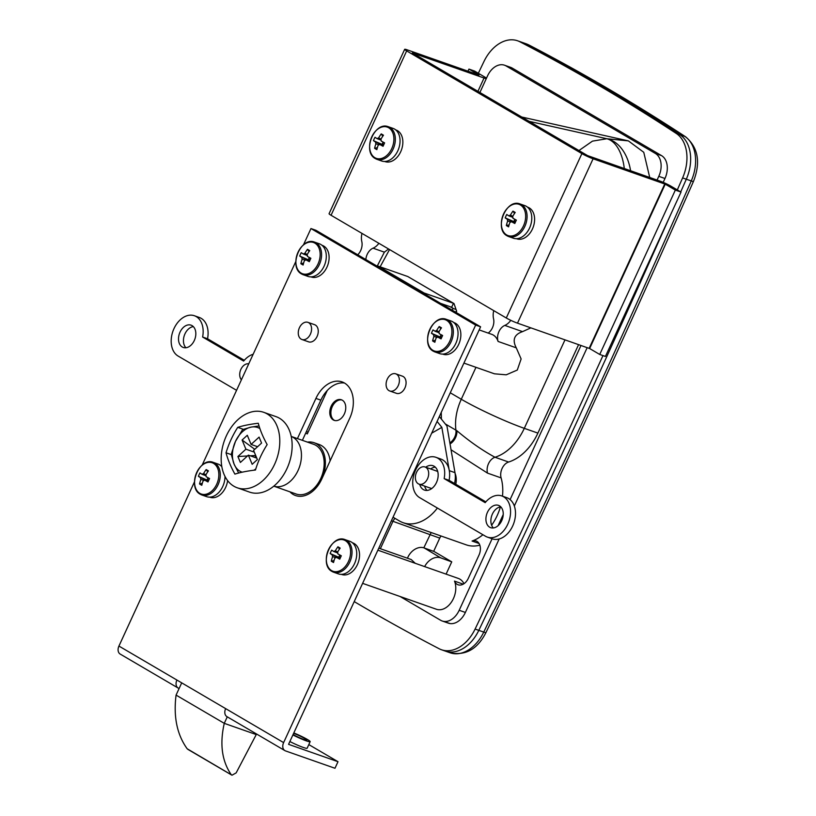 <?xml version="1.0" encoding="UTF-8"?>
<svg xmlns="http://www.w3.org/2000/svg" width="816" height="816" viewBox="0 0 816 816"><rect width="100%" height="100%" fill="white"/><g stroke="black" fill="none" stroke-linecap="round" stroke-linejoin="round"><path stroke-width="1.22" d="M445.271 423.922L455.93 430.165A37.862 3.652 24.7 0 0 456.848 430.695A10.904 7.487 -60 0 1 455.593 437.539A10.904 7.487 -60 0 1 450.044 443.945M378.797 548.158L411.203 559.541L415.273 563.315M446.097 574.127L451.748 561.847L434.153 551.534L424.198 547.944A14.545 10.894 121 0 0 423.81 547.811A14.545 10.894 121 0 0 407.816 557.359A14.545 10.894 121 0 0 407.449 558.226M362.61 583.348L436.438 609.266A18.176 12.607 -70.7 0 0 451.768 601.606A18.176 12.607 -70.7 0 0 454.492 581.104A10.904 7.558 -70.7 0 0 457.174 584.348A10.904 7.558 -70.7 0 0 458.102 584.776A10.904 7.558 -70.7 0 0 468.302 578.35L478.992 555.104A10.904 7.558 -70.7 0 0 476.024 540.947A10.904 7.558 -70.7 0 0 472.087 541.039A43.625 30.253 -70.7 0 0 482.919 534.725M510.785 320.331A14.545 10.088 109.3 0 1 504.808 325.411A10.904 7.558 -70.7 0 0 498.097 341.455A18.176 12.607 -70.7 0 0 493.241 335.029A18.176 12.607 -70.7 0 0 491.701 334.315L479.176 329.919M463.916 363.089L494.465 373.81L506.226 374.819L517.283 370.056L521.118 358.958L516.273 347.84C512.132 339.884 514.223 334.478 522.536 331.633L530.89 327.859M478.329 73.267A10906.748 7562.759 109.3 0 1 483.97 61.486A36.353 25.204 109.3 0 1 517.619 40.8A36.353 25.204 109.3 0 1 519.904 41.789L523.617 43.095A36.353 25.204 109.3 0 0 521.332 42.106A36.353 25.204 109.3 0 1 523.617 43.095A3635.586 2520.92 109.3 0 1 602.718 86.812A3635.586 2520.92 109.3 0 1 679.901 134.701A36.353 25.204 109.3 0 1 686.307 179.214A10906.748 7562.759 109.3 0 1 680.717 191.893A10906.748 7562.759 109.3 0 0 686.307 179.214L691.254 180.948A36.353 25.204 -70.7 0 0 684.848 136.435A3635.586 2520.92 -70.7 0 0 607.665 88.556A3635.586 2520.92 -70.7 0 0 528.554 44.829A36.353 25.204 -70.7 0 0 526.269 43.84L529.043 45.043A7.273 5.212 117.5 0 0 528.554 44.829L523.617 43.095A3635.586 2520.92 109.3 0 1 602.718 86.812A3635.586 2520.92 109.3 0 1 679.901 134.701A36.353 25.204 109.3 0 1 686.307 179.214L682.604 177.919A10906.748 7562.759 109.3 0 1 677.311 189.904M377.869 550.178L458.368 578.442A18.176 12.607 109.3 0 1 459.898 579.156A18.176 12.607 109.3 0 1 463.978 583.695M657.074 180.05L658.787 176.327A18.176 12.607 -70.7 0 0 655.37 153.449L506.053 65.923A18.176 12.607 -70.7 0 0 504.512 65.209A18.176 12.607 -70.7 0 0 487.519 75.929L479.9 92.494M624.301 168.555A47.267 24.857 -83.3 0 0 606.859 138.74L628.402 140.893L521.75 117.025M628.402 140.893L643.763 152.296L649.72 177.47M450.259 392.782L461.285 399.248A49.082 4.743 24.7 0 0 524.3 428.339L537.897 433.102L578.595 344.607M537.897 433.102A49.082 34.037 109.3 0 1 508.613 462.029A10.904 7.558 -70.7 0 0 501.106 477.89L487.519 473.127L451.044 449.769M491.62 525.229A43.625 30.253 -70.7 0 0 500.412 506.869M502.493 496.179A43.625 30.253 -70.7 0 0 501.106 477.89M400.126 596.527L440.65 620.282A18.176 12.607 -70.7 0 0 442.19 620.996A18.176 12.607 -70.7 0 0 459.194 610.276L492.089 538.764M498.117 525.637L503.227 514.539M510.102 499.586L581.002 345.454M389.538 249.553L380.123 266.822M423.81 547.811L431.164 532.532M393.037 517.211L399.503 521.006A43.625 30.253 -70.7 0 0 403.196 522.719A43.625 30.253 -70.7 0 0 437.396 508.042M377.176 266.2L384.377 252.154L388.569 248.982M578.942 150.552L592.457 141.137L606.859 138.74L529.115 121.339M602.963 355.592A10906.748 7562.759 109.3 0 1 475.096 629.065A36.353 25.204 109.3 0 1 441.446 649.74L445.159 651.046A36.353 25.204 109.3 0 0 478.808 630.36A10906.748 7562.759 109.3 0 0 670.609 214.72A10906.748 7562.759 109.3 0 1 478.808 630.36A36.353 25.204 109.3 0 1 445.159 651.046L450.095 652.78A36.353 25.204 -70.7 0 0 483.745 632.094A10906.748 7562.759 -70.7 0 0 691.254 180.948A7.273 0.581 23.8 0 0 693.447 181.458C626.586 333.163 557.43 483.511 485.979 632.512C477.513 649.148 465.559 655.901 450.095 652.78M607.114 138.771A47.267 31.436 95.7 0 1 630.595 170.758M441.262 412.355L441.415 419.128M456.848 430.695C469.832 441.691 482.562 450.544 495.016 457.256L508.613 462.029M479.828 545.17A43.625 30.253 109.3 0 1 466.222 544.843L403.196 522.719M488.182 333.071A10.904 7.558 -70.7 0 0 493.558 318.811A14.545 10.088 109.3 0 1 493.731 310.631M378.889 243.311A14.545 10.088 109.3 0 1 373.055 248.176A10.904 7.558 -70.7 0 0 365.843 259.549M357.714 254.796A10.904 7.558 -70.7 0 0 361.804 241.587A14.545 10.088 109.3 0 1 361.978 233.396M441.058 536.01A7.273 5.039 -70.7 0 0 439.742 538.121L433.653 551.361M451.748 561.847L440.711 557.858A14.545 10.894 121 0 0 424.657 566.6M181.703 682.859L176.072 695.099L224.267 723.343C219.596 743.886 221.881 760.94 231.122 774.527L232.009 775.2L236.161 772.874L256.55 734.002M333.234 419.924A10.904 7.558 -70.7 0 0 334.162 420.352A10.904 7.558 -70.7 0 0 344.648 413.243A10.904 7.558 -70.7 0 0 342.312 400.197A10.904 7.558 -70.7 0 0 341.384 399.769A10.904 7.558 -70.7 0 0 330.898 406.868A10.904 7.558 -70.7 0 0 333.234 419.924M256.285 734.584L224.267 723.343L227.266 716.836M327.257 390.497L307.285 433.918L305.745 433.021M306.418 431.562L308.091 432.154M232.009 775.2L187.17 748.772C177.031 734.655 173.339 716.764 176.072 695.099M293.066 734.553A9.088 0.877 24.7 0 0 304.093 739.571A9.088 0.877 24.7 0 0 306.857 740.153A9.088 0.877 24.7 0 0 302.45 737.256A9.088 0.877 24.7 0 0 293.627 733.319M292.893 734.93A12.73 1.224 24.7 0 0 306.286 740.857A12.73 1.224 24.7 0 0 310.162 741.673A12.73 1.224 24.7 0 0 293.801 732.941M289.864 741.509A12.73 1.224 24.7 0 0 303.266 747.436A12.73 1.224 24.7 0 0 307.132 748.241L310.162 741.673M297.432 438.6L315.925 398.412A27.999 19.411 109.3 0 1 342.098 381.908A27.999 19.411 109.3 0 1 349.738 418.231L321.759 479.053A27.999 19.411 109.3 0 1 295.586 495.557A27.999 19.411 109.3 0 1 293.209 494.455A27.999 19.411 109.3 0 1 289.955 491.844A27.999 19.411 -70.7 0 0 295.586 495.557A27.999 19.411 -70.7 0 0 323.167 475.575A27.999 19.411 -70.7 0 0 314.129 442.731A27.999 19.411 -70.7 0 0 307.418 442.109M307.928 322.351A9.088 6.304 -70.7 0 0 299.431 327.706A9.088 6.304 -70.7 0 0 301.91 339.497A9.088 6.304 -70.7 0 0 310.406 334.142A9.088 6.304 -70.7 0 0 307.928 322.351L314.609 324.686A9.088 6.304 109.3 0 1 315.374 325.043A9.088 6.304 109.3 0 1 317.322 335.927A9.088 6.304 109.3 0 1 308.581 341.843A9.088 6.304 109.3 0 1 307.816 341.486M395.76 373.83A9.088 6.304 -70.7 0 0 387.263 379.185A9.088 6.304 -70.7 0 0 389.742 390.986A9.088 6.304 -70.7 0 0 398.239 385.621A9.088 6.304 -70.7 0 0 395.76 373.83L402.441 376.176A9.088 6.304 109.3 0 1 403.206 376.533A9.088 6.304 109.3 0 1 405.154 387.406A9.088 6.304 109.3 0 1 396.413 393.322A9.088 6.304 109.3 0 1 395.648 392.965M303.46 244.871L310.967 228.551L475.657 325.084L283.621 742.601A7.273 5.192 120.4 0 0 284.886 750.608L226.919 716.632A7.273 5.192 -59.6 0 1 225.655 708.625L176.909 680.044A7.273 5.192 120.4 0 0 178.174 688.061A7.273 5.192 120.4 0 0 178.826 688.357L179.122 688.469M284.886 750.608A7.273 5.192 120.4 0 0 285.539 750.914L334.978 768.264L337.997 761.695L288.568 744.335L480.604 326.818L475.657 325.084M308.815 744.59L337.997 761.695M310.967 228.551L315.914 230.285L480.604 326.818M302.379 440.334L320.861 400.146A27.999 19.411 109.3 0 1 344.485 383.02M176.909 680.044L118.932 646.068L194.524 481.726M202.154 465.14L295.831 261.457M118.932 646.068A7.273 5.192 120.4 0 0 120.197 654.075L178.174 688.061M455.287 311.987L456.664 311.304L454.002 303.562L453.461 303.297L451.646 307.244L440.569 303.358M452.299 310.233L453.074 308.438L456.042 309.478M450.116 306.704L453.074 308.438L451.789 307.326M407.816 276.542L453.461 303.297L424.045 292.975L378.4 266.22L407.816 276.542L454.002 303.562M424.045 292.975L423.79 293.525M378.4 266.22L378.155 266.771M226.328 435.897A39.994 27.734 -70.7 0 0 237.232 487.784A39.994 27.734 -70.7 0 0 274.635 464.212A39.994 27.734 -70.7 0 0 263.721 412.315A39.994 27.734 -70.7 0 0 226.328 435.897M260.396 456.991A74.919 53.499 120.4 0 0 255.459 470.026A74.919 20.482 -176.5 0 0 234.896 474.116A74.919 33.007 -132.5 0 1 226.032 452.778A74.919 53.499 -59.6 0 1 230.979 439.742A74.919 53.499 -59.6 0 1 237.731 427.349A74.919 20.482 3.5 0 1 258.284 423.259A74.919 33.007 47.5 0 0 267.158 444.598A74.919 53.499 120.4 0 0 260.396 456.991M237.232 487.784L249.594 492.119A39.994 27.734 -70.7 0 0 286.987 468.547A39.994 27.734 -70.7 0 0 276.083 416.66L263.721 412.315M291.251 436.438A26.357 18.278 -70.7 0 1 298.054 470.495A26.357 18.278 -70.7 0 1 273.788 486.163L296.126 494.006A26.357 18.278 -70.7 0 0 320.78 478.472A26.357 18.278 -70.7 0 0 313.589 444.271L291.241 436.427M231.285 454.624L226.032 452.778M243.311 429.308L237.731 427.349M425.044 466.987A9.088 6.304 -70.7 0 0 416.537 472.342A9.088 6.304 -70.7 0 0 419.016 484.133A9.088 6.304 -70.7 0 0 427.523 478.778A9.088 6.304 -70.7 0 0 425.044 466.987L436.652 471.067A9.088 6.304 109.3 0 1 437.427 471.424A9.088 6.304 109.3 0 1 437.764 471.638M439.334 416.537L446.954 426.013L454.981 472.648A21.818 15.127 109.3 0 1 454.522 483.521M454.981 472.648L449.3 470.659L441.844 427.349L437.08 421.433M449.3 470.659A21.818 15.127 109.3 0 1 449.096 480.338L485.836 501.881M415.018 471.342L414.773 469.934M431.858 488.458A9.088 6.304 109.3 0 1 430.634 488.213A9.088 6.304 109.3 0 1 429.869 487.856M431.684 433.184L441.844 427.349M425.717 467.221A12.903 8.945 109.3 0 1 432.98 465.722A12.903 8.945 109.3 0 1 436.499 482.47A12.903 8.945 109.3 0 1 424.432 490.079A12.903 8.945 109.3 0 1 419.699 484.378M427.084 490.416A12.903 8.945 109.3 0 1 424.636 486.112M501.718 520.7A11.812 8.191 109.3 0 1 490.661 527.666A11.812 8.191 109.3 0 1 487.438 512.336A11.812 8.191 109.3 0 1 498.494 505.369A11.812 8.191 109.3 0 1 501.718 520.7M493.343 527.942A11.812 8.191 109.3 0 1 492.385 514.07A11.812 8.191 109.3 0 1 500.759 506.818M501.799 495.934L506.746 497.668A21.818 15.127 109.3 0 1 512.693 525.973A21.818 15.127 109.3 0 1 492.293 538.835L487.356 537.101A21.818 15.127 109.3 0 1 485.5 536.245L419.628 497.627A21.818 15.127 109.3 0 1 414.946 471.526A21.818 15.127 109.3 0 1 435.928 457.317A21.818 15.127 109.3 0 1 444.149 478.604L485.183 502.656A21.818 15.127 109.3 0 1 501.799 495.934A21.818 15.127 109.3 0 1 507.756 524.239A21.818 15.127 109.3 0 1 487.356 537.101M435.928 457.317L440.875 459.051A21.818 15.127 109.3 0 1 449.096 480.338L444.149 478.604M430.664 468.955A12.903 8.945 109.3 0 1 435.265 467.129M193.341 326.624A11.812 8.191 -70.7 0 0 184.967 333.866A11.812 8.191 -70.7 0 0 185.926 347.749M180.03 332.132A11.812 8.191 -70.7 0 0 183.253 347.463A11.812 8.191 -70.7 0 0 194.3 340.507A11.812 8.191 -70.7 0 0 191.077 325.166A11.812 8.191 -70.7 0 0 180.03 332.132M253.144 354.277A21.818 15.127 -70.7 0 0 243.637 361.08L202.613 337.028A21.818 15.127 -70.7 0 0 194.392 315.741A21.818 15.127 -70.7 0 0 173.992 328.593A21.818 15.127 -70.7 0 0 178.092 356.041L236.569 390.323M244.3 360.295L207.55 338.762A21.818 15.127 -70.7 0 0 199.328 317.475L194.392 315.741M202.613 337.028L207.55 338.762M334.723 420.515A10.904 7.558 109.3 0 1 332.296 406.582A10.904 7.558 109.3 0 1 341.935 399.993M248.747 363.844A9.088 6.304 -70.7 0 0 240.873 369.373A9.088 6.304 -70.7 0 0 241.393 379.817M455.787 484.265A16.361 11.342 -70.7 0 0 455.104 473.443M506.287 317.985A8.721 0.847 -155.3 0 0 517.487 323.156L589.631 348.534L665.234 184.161L593.089 158.783A8.721 0.847 24.7 0 1 581.89 153.612L406.664 50.898L331.061 215.271L506.287 317.985L581.89 153.612M665.234 184.161L675.342 190.077L681.023 192.076L670.925 186.16A8.721 0.847 24.7 0 0 659.716 180.989L587.571 155.601L412.345 52.897L484.051 78.02A8.721 0.847 24.7 0 0 486.275 78.642M331.061 215.271A8.721 0.847 -155.3 0 1 329.062 213.71L404.665 49.337A8.721 0.847 24.7 0 1 407.327 49.888L479.012 75.062M404.665 49.337A8.721 0.847 24.7 0 0 406.664 50.898M486.479 78.193A8.721 0.847 24.7 0 0 484.714 77.01L474.616 71.084L468.935 69.095L479.033 75.011M467.976 71.186L468.935 69.095M681.023 192.076L605.421 356.449L599.729 354.46L589.631 348.534M675.342 190.077L599.729 354.46M519.904 41.789A3635.586 2520.92 109.3 0 1 599.005 85.517A3635.586 2520.92 109.3 0 1 676.199 133.406A36.353 25.204 109.3 0 1 682.604 177.919M441.446 649.74A36.353 25.204 109.3 0 1 439.161 648.751A3635.586 2520.92 109.3 0 1 354.215 601.596M504.512 65.209L510.694 67.381A18.176 12.607 109.3 0 1 512.234 68.095L661.552 155.621A18.176 12.607 109.3 0 1 664.969 178.49L663.194 182.356M587.173 347.626L514.335 505.991M499.168 538.978L465.375 612.449A18.176 12.607 109.3 0 1 448.372 623.159A18.176 12.607 109.3 0 1 446.831 622.445L450.024 623.567M242.199 472.189A23.633 16.381 109.3 0 1 234.09 464.11A23.633 16.381 109.3 0 1 235.467 441.425A23.633 16.381 109.3 0 1 251.114 427.105L242.576 429.593L235.467 441.425L231.224 454.267L234.09 464.11L238.649 473.035M255.806 468.884A23.633 16.381 109.3 0 1 253.919 470.21M259.927 428.645A23.633 16.381 -70.7 0 0 251.114 427.105L259.049 425.942M248.37 455.144L252.175 464.304L257.377 459.551L253.572 450.391L261.569 443.078L259.09 437.111L251.104 444.434L247.299 435.275L242.097 440.028L245.902 449.188L237.905 456.511L240.383 462.468L248.37 455.144L256.775 458.102M256 457.827L255.041 455.532L255.53 455.093M254.296 452.135L245.902 449.188M255.041 455.532L250.247 455.807M247.483 455.96L237.905 456.511M251.104 444.434L257.591 446.709M254.776 449.29L242.097 440.028M330.113 460.907A27.999 19.411 -70.7 0 0 319.076 444.465L314.129 442.731M383.428 142.259A3.091 2.142 -70.7 0 0 382.745 144.687A3.091 2.142 -70.7 0 0 382.857 145.432A3.091 2.142 -70.7 0 0 382.877 145.483M391.762 148.594A16.565 11.485 -70.7 0 0 388.651 127.745A16.565 11.485 -70.7 0 0 371.759 136.864A16.565 11.485 -70.7 0 0 374.87 157.702A16.565 11.485 -70.7 0 0 391.762 148.594M375.493 158.661A17.269 11.975 -70.7 0 0 376.951 159.344L381.664 160.997A17.269 11.975 -70.7 0 0 398.279 149.756A17.269 11.975 -70.7 0 0 394.567 129.081A17.269 11.975 -70.7 0 0 393.108 128.408L388.396 126.755C374.432 120.901 361.896 151.786 375.35 158.59L376.951 159.344A17.269 11.975 -70.7 0 0 393.567 148.094A17.269 11.975 -70.7 0 0 389.854 127.429A17.269 11.975 -70.7 0 0 388.396 126.755M379.328 144.636L375.911 143.851A3.774 2.621 -70.7 0 1 375.646 142.086A29.029 2.805 24.7 0 1 373.453 140.648A28.591 27.122 -48.4 0 1 374.177 138.924A28.591 27.122 -48.4 0 1 375.013 137.261A29.029 2.805 -155.3 0 0 377.206 138.7A3.774 2.621 -70.7 0 1 378.634 137.924L381.001 139.067M375.911 143.851A29.029 20.726 120.4 0 0 374.595 148.308A28.591 11.312 -175.7 0 0 376.859 149.634A29.029 20.726 -59.6 0 1 378.175 145.177A3.774 2.621 -70.7 0 0 379.603 144.401A29.029 2.805 24.7 0 0 383.061 146.278A28.591 9.425 116.6 0 1 383.826 144.585A28.591 9.425 116.6 0 1 384.622 142.892A29.029 2.805 -155.3 0 1 381.164 141.015A3.774 2.621 -70.7 0 0 380.899 139.25A29.029 20.726 -59.6 0 1 383.479 135.232A28.591 6.375 43.9 0 0 381.215 133.906A29.029 20.726 120.4 0 0 378.634 137.924M381.133 140.138L377.206 138.7M383.347 145.646L379.603 144.401M375.646 142.086L382.745 144.687L373.453 140.648M383.092 142.076L382.072 144.289M374.595 148.308L377.369 147.635M381.215 133.906L382.796 136.211M340.119 555.135A3.091 2.142 -70.7 0 0 339.436 557.573A3.091 2.142 -70.7 0 0 339.548 558.317A3.091 2.142 -70.7 0 0 339.568 558.368M348.463 561.469A16.565 11.485 -70.7 0 0 345.341 540.631A16.565 11.485 -70.7 0 0 328.45 549.739A16.565 11.485 -70.7 0 0 331.561 570.588A16.565 11.485 -70.7 0 0 348.463 561.469M332.183 571.547A17.269 11.975 -70.7 0 0 333.652 572.22L338.354 573.872A17.269 11.975 -70.7 0 0 354.97 562.632A17.269 11.975 -70.7 0 0 351.257 541.967A17.269 11.975 -70.7 0 0 349.799 541.283L345.086 539.631C331.123 533.776 318.597 564.672 332.041 571.475L333.652 572.22A17.269 11.975 -70.7 0 0 350.258 560.98A17.269 11.975 -70.7 0 0 346.555 540.314A17.269 11.975 -70.7 0 0 345.086 539.631M336.019 557.522L332.612 556.726A3.774 2.621 -70.7 0 1 332.347 554.962A29.029 2.805 24.7 0 1 330.143 553.523A28.591 27.122 -48.4 0 1 330.868 551.81A28.591 27.122 -48.4 0 1 331.704 550.137A29.029 2.805 -155.3 0 0 333.897 551.575A3.774 2.621 -70.7 0 1 335.335 550.81L337.702 551.953M332.612 556.726A29.029 20.726 120.4 0 0 331.286 561.184A28.591 11.312 -175.7 0 0 333.55 562.51A29.029 20.726 -59.6 0 1 334.866 558.052A3.774 2.621 -70.7 0 0 336.304 557.287A29.029 2.805 24.7 0 0 339.762 559.164A28.591 9.425 116.6 0 1 340.517 557.471A28.591 9.425 116.6 0 1 341.312 555.778A29.029 2.805 -155.3 0 1 337.855 553.901A3.774 2.621 -70.7 0 0 337.6 552.136A29.029 20.726 -59.6 0 1 340.17 548.117A28.591 6.375 43.9 0 0 337.916 546.791A29.029 20.726 120.4 0 0 335.335 550.81M337.834 553.024L333.897 551.575M340.037 558.521L336.304 557.287M332.347 554.962L339.436 557.573L330.143 553.523M339.793 554.962L338.762 557.175M331.286 561.184L334.07 560.521M337.916 546.791L339.487 549.086M208.376 477.911A3.091 2.142 -70.7 0 0 207.692 480.338A3.091 2.142 -70.7 0 0 207.805 481.083A3.091 2.142 -70.7 0 0 207.815 481.144M216.709 484.245A16.565 11.485 -70.7 0 0 213.598 463.406A16.565 11.485 -70.7 0 0 196.697 472.515A16.565 11.485 -70.7 0 0 199.818 493.364A16.565 11.485 -70.7 0 0 216.709 484.245M200.44 494.312A17.269 11.975 -70.7 0 0 201.899 494.996L206.611 496.648A17.269 11.975 -70.7 0 0 224.992 476.452M221.809 466.67A17.269 11.975 -70.7 0 0 219.514 464.743A17.269 11.975 -70.7 0 0 218.056 464.059L213.343 462.407C199.379 456.552 186.844 487.448 200.287 494.251L201.899 494.996A17.269 11.975 -70.7 0 0 218.504 483.755A17.269 11.975 -70.7 0 0 214.802 463.09A17.269 11.975 -70.7 0 0 213.343 462.407M204.275 480.287L200.858 479.502A3.774 2.621 -70.7 0 1 200.593 477.737A29.029 2.805 24.7 0 1 198.4 476.299A28.591 27.122 -48.4 0 1 199.124 474.586A28.591 27.122 -48.4 0 1 199.951 472.913A29.029 2.805 -155.3 0 0 202.154 474.351A3.774 2.621 -70.7 0 1 203.582 473.576L205.948 474.718M200.858 479.502A29.029 20.726 120.4 0 0 199.543 483.959A28.591 11.312 -175.7 0 0 201.807 485.285A29.029 20.726 -59.6 0 1 203.123 480.828A3.774 2.621 -70.7 0 0 204.551 480.053A29.029 2.805 24.7 0 0 208.009 481.94A28.591 9.425 116.6 0 1 208.774 480.236A28.591 9.425 116.6 0 1 209.569 478.553A29.029 2.805 -155.3 0 1 206.111 476.666A3.774 2.621 -70.7 0 0 205.846 474.902A29.029 20.726 -59.6 0 1 208.427 470.893A28.591 6.375 43.9 0 0 206.162 469.567A29.029 20.726 120.4 0 0 203.582 473.576M206.081 475.789L202.154 474.351M208.294 481.297L204.551 480.053M200.593 477.737L207.692 480.338L198.4 476.299M208.039 477.727L207.019 479.951M199.543 483.959L202.317 483.296M206.162 469.567L207.733 471.862M441.425 334.876A3.091 2.142 -70.7 0 0 440.752 337.304A3.091 2.142 -70.7 0 0 440.864 338.048A3.091 2.142 -70.7 0 0 440.875 338.11M449.769 341.21A16.565 11.485 -70.7 0 0 446.658 320.362A16.565 11.485 -70.7 0 0 429.757 329.48A16.565 11.485 -70.7 0 0 432.878 350.319A16.565 11.485 -70.7 0 0 449.769 341.21M433.5 351.278A17.269 11.975 -70.7 0 0 434.959 351.961L439.671 353.614A17.269 11.975 -70.7 0 0 456.277 342.373A17.269 11.975 -70.7 0 0 452.574 321.698A17.269 11.975 -70.7 0 0 451.105 321.025L446.403 319.372C432.429 313.517 419.903 344.403 433.347 351.217L434.959 351.961A17.269 11.975 -70.7 0 0 451.564 340.721A17.269 11.975 -70.7 0 0 447.862 320.045A17.269 11.975 -70.7 0 0 446.403 319.372M437.335 337.253L433.918 336.467A3.774 2.621 -70.7 0 1 433.653 334.703A29.029 2.805 24.7 0 1 431.46 333.265A28.591 27.122 -48.4 0 1 432.184 331.551A28.591 27.122 -48.4 0 1 433.01 329.878A29.029 2.805 -155.3 0 0 435.214 331.316A3.774 2.621 -70.7 0 1 436.642 330.541L439.008 331.684M433.918 336.467A29.029 20.726 120.4 0 0 432.602 340.925A28.591 11.312 -175.7 0 0 434.867 342.251A29.029 20.726 -59.6 0 1 436.183 337.793A3.774 2.621 -70.7 0 0 437.611 337.018A29.029 2.805 24.7 0 0 441.068 338.895A28.591 9.425 116.6 0 1 441.823 337.202A28.591 9.425 116.6 0 1 442.629 335.509A29.029 2.805 -155.3 0 1 439.171 333.632A3.774 2.621 -70.7 0 0 438.906 331.867A29.029 20.726 -59.6 0 1 441.487 327.848A28.591 6.375 43.9 0 0 439.222 326.533A29.029 20.726 120.4 0 0 436.642 330.541M439.141 332.755L435.214 331.316M441.354 338.263L437.611 337.018M433.653 334.703L440.752 337.304L431.46 333.265M441.099 334.693L440.079 336.916M432.602 340.925L435.377 340.262M439.222 326.533L440.793 328.828M515.171 219.484A3.091 2.142 -70.7 0 0 514.498 221.911A3.091 2.142 -70.7 0 0 514.61 222.656A3.091 2.142 -70.7 0 0 514.621 222.717M523.515 225.818A16.565 11.485 -70.7 0 0 520.394 204.969A16.565 11.485 -70.7 0 0 503.503 214.088A16.565 11.485 -70.7 0 0 506.624 234.926A16.565 11.485 -70.7 0 0 523.515 225.818M507.236 235.885A17.269 11.975 -70.7 0 0 508.705 236.569L513.417 238.221A17.269 11.975 -70.7 0 0 530.023 226.981A17.269 11.975 -70.7 0 0 526.32 206.315A17.269 11.975 -70.7 0 0 524.851 205.632L520.139 203.98C506.175 198.125 493.649 229.01 507.093 235.824L508.705 236.569A17.269 11.975 -70.7 0 0 525.31 225.328A17.269 11.975 -70.7 0 0 521.608 204.653A17.269 11.975 -70.7 0 0 520.139 203.98M511.071 221.86L507.664 221.075A3.774 2.621 -70.7 0 1 507.399 219.31A29.029 2.805 24.7 0 1 505.196 217.872A28.591 27.122 -48.4 0 1 505.92 216.158A28.591 27.122 -48.4 0 1 506.756 214.486A29.029 2.805 -155.3 0 0 508.96 215.924A3.774 2.621 -70.7 0 1 510.388 215.149L512.754 216.291M507.664 221.075A29.029 20.726 120.4 0 0 506.348 225.532A28.591 11.312 -175.7 0 0 508.603 226.858A29.029 20.726 -59.6 0 1 509.929 222.401A3.774 2.621 -70.7 0 0 511.357 221.626A29.029 2.805 24.7 0 0 514.814 223.502A28.591 9.425 116.6 0 1 515.569 221.809A28.591 9.425 116.6 0 1 516.375 220.126A29.029 2.805 -155.3 0 1 512.917 218.239A3.774 2.621 -70.7 0 0 512.652 216.475A29.029 20.726 -59.6 0 1 515.222 212.466A28.591 6.375 43.9 0 0 512.968 211.14A29.029 20.726 120.4 0 0 510.388 215.149M512.887 217.362L508.96 215.924M515.09 222.87L511.357 221.626M507.399 219.31L514.498 221.911L505.196 217.872M514.845 219.3L513.825 221.524M506.348 225.532L509.123 224.869M512.968 211.14L514.539 213.435M298.013 252.256A16.565 11.485 -70.7 0 0 301.124 273.095A16.565 11.485 -70.7 0 0 318.026 263.976A16.565 11.485 -70.7 0 0 314.905 243.137A16.565 11.485 -70.7 0 0 298.013 252.256M301.747 274.054A17.269 11.975 -70.7 0 0 303.215 274.727L307.918 276.389A17.269 11.975 -70.7 0 0 324.533 265.139A17.269 11.975 -70.7 0 0 320.821 244.474A17.269 11.975 -70.7 0 0 319.362 243.8L314.65 242.148C300.686 236.283 288.16 267.179 301.604 273.982L303.215 274.727A17.269 11.975 -70.7 0 0 319.821 263.486A17.269 11.975 -70.7 0 0 316.108 242.821A17.269 11.975 -70.7 0 0 314.65 242.148M307.397 255.53L303.46 254.082A3.774 2.621 -70.7 0 1 304.898 253.317A29.029 20.726 120.4 0 1 307.469 249.298A28.591 6.375 43.9 0 1 309.733 250.624A29.029 20.726 -59.6 0 0 307.153 254.643A3.774 2.621 -70.7 0 1 307.418 256.408A29.029 2.805 -155.3 0 0 310.876 258.284A28.591 9.425 116.6 0 0 310.08 259.978A28.591 9.425 116.6 0 0 309.325 261.671A29.029 2.805 24.7 0 1 305.867 259.794A3.774 2.621 -70.7 0 1 304.429 260.569A29.029 20.726 -59.6 0 0 303.113 265.016A28.591 11.312 -175.7 0 1 300.849 263.69L303.623 263.027M303.46 254.082A29.029 2.805 -155.3 0 1 301.267 252.654A28.591 27.122 -48.4 0 0 300.431 254.317A28.591 27.122 -48.4 0 0 299.707 256.04A29.029 2.805 24.7 0 0 301.91 257.468A3.774 2.621 -70.7 0 0 302.165 259.243A29.029 20.726 120.4 0 0 300.849 263.69M301.91 257.468L308.999 260.08L299.707 256.04M309.601 261.038L305.867 259.794M309.682 257.642A3.091 2.142 -70.7 0 0 308.999 260.08A3.091 2.142 -70.7 0 0 309.111 260.824A3.091 2.142 -70.7 0 0 309.131 260.875L308.652 260.722M309.346 257.468L308.326 259.682M304.898 253.317L307.255 254.459M307.469 249.298L309.05 251.603M305.582 260.029L302.165 259.243M384.662 161.466L385.06 161.609A16.728 11.597 -70.7 0 0 401.543 149.665A16.728 11.597 -70.7 0 0 396.137 130.05L395.74 129.907M516.416 238.7L516.803 238.833A16.728 11.597 -70.7 0 0 533.287 226.899A16.728 11.597 -70.7 0 0 527.891 207.274L527.493 207.131M341.353 574.352L341.751 574.495A16.728 11.597 -70.7 0 0 358.234 562.55A16.728 11.597 -70.7 0 0 352.828 542.936L352.441 542.793M442.67 354.083L443.068 354.226A16.728 11.597 -70.7 0 0 459.541 342.292A16.728 11.597 -70.7 0 0 454.145 322.667L453.747 322.524M209.61 497.128L210.008 497.26A16.728 11.597 -70.7 0 0 227.613 480.634M221.687 465.946A16.728 11.597 -70.7 0 0 221.085 465.701L220.687 465.569M310.916 276.859L311.314 277.001A16.728 11.597 -70.7 0 0 327.797 265.057A16.728 11.597 -70.7 0 0 322.391 245.443L321.994 245.3M475.973 367.322L461.285 399.248A49.082 35.047 120.4 0 0 455.93 430.165A10.904 7.793 -59.6 0 1 454.736 437.039A10.904 7.793 -59.6 0 1 449.861 442.925M516.273 347.84L498.097 341.455M463.223 584.164L454.492 581.104M439.742 538.121L392.965 521.312L380.358 548.709M564.998 339.844L524.3 428.339A49.082 34.037 109.3 0 1 495.016 457.256A10.904 7.558 -70.7 0 0 487.519 473.127M475.096 629.065L483.745 632.094A7.273 0.816 25.6 0 0 485.979 632.512M676.199 133.406L684.848 136.435A7.273 5.161 123.2 0 1 685.654 136.833C698.231 147.635 700.822 162.506 693.447 181.458M506.053 65.923L512.234 68.095M459.194 610.276L465.375 612.449M658.787 176.327L664.969 178.49M655.37 153.449L661.552 155.621M479.043 543.476L472.087 541.039M522.536 331.633L504.808 325.411M384.377 252.154L373.055 248.176M440.711 557.858L424.198 547.944M395.015 518.374A7.273 4.763 109.9 0 0 392.965 521.312A18.176 1.754 -155.3 0 1 391.415 520.73M283.621 742.601L225.655 708.625M320.861 400.146L315.925 398.412M453.074 308.438L452.258 310.213M664.775 183.947L589.162 348.32M517.487 323.156L593.089 158.783M477.931 91.331L484.051 78.02M517.619 40.8L526.269 43.84M442.19 620.996L448.372 623.159M529.043 45.043C582.532 72.859 634.736 103.459 685.654 136.833M231.683 775.047L187.772 749.302M456.134 312.477L456.664 311.304M396.413 393.322L389.742 390.986M308.581 341.843L301.91 339.497M430.634 488.213L419.016 484.133"/></g></svg>

